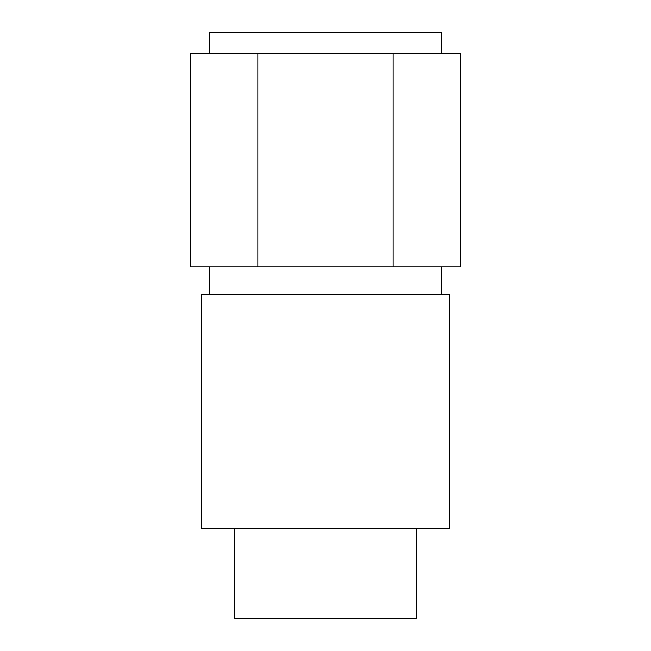 <?xml version="1.0" encoding="UTF-8"?>
<svg xmlns="http://www.w3.org/2000/svg" width="651" height="651" viewBox="0 0 651 651"><rect width="100%" height="100%" fill="white"/><g stroke="black" fill="none" stroke-linecap="round" stroke-linejoin="round"><path stroke-width="0.98" d="M441.305 266.91L441.305 294.48L209.695 294.48L209.695 266.91M441.305 53.227L441.305 32.55L209.695 32.55L209.695 53.227M416.192 528.84L416.192 618.45L234.808 618.45L234.808 528.84M257.845 266.91L190.19 266.91L190.19 53.227L257.845 53.227L257.845 266.91L393.155 266.91L393.155 53.227L257.845 53.227M393.155 266.91L460.81 266.91L460.81 53.227L393.155 53.227M449.572 294.48L201.428 294.48L201.428 528.84L449.572 528.84L449.572 294.48"/></g></svg>
